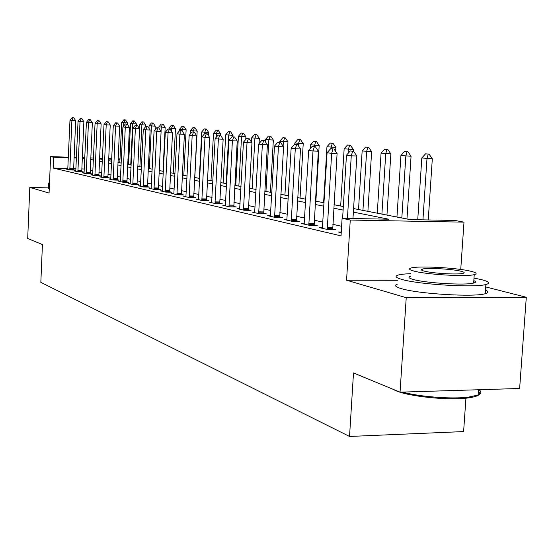 <?xml version="1.0" encoding="UTF-8"?>
<svg xmlns="http://www.w3.org/2000/svg" width="554" height="554" viewBox="0 0 554 554"><rect width="100%" height="100%" fill="white"/><g stroke="black" fill="none" stroke-linecap="round" stroke-linejoin="round"><path stroke-width="0.83" d="M353.591 208.56L410.043 219.606L454.889 220.45L463.996 222.147L350.267 220.049L342.095 218.324L388.707 219.197L353.369 212.12M460.741 269.466L463.996 222.147M397.848 280.289L346.569 280.213L406.227 297.692L400.05 392.163L519.631 388.486L526.3 297.263L485.706 286.924M465.935 398.201L463.608 431.573L349.539 436.455L40.837 282.353L42.423 244.563L27.7 238.483L29.791 187.418L49.071 193.062L50.608 156.602L68.371 157.197M127.912 159.497L128.805 159.663M406.227 297.692L526.3 297.263M48.364 187.889L29.791 187.418M67.879 168.506L53.17 168.056L341.029 235.872L342.095 218.324M341.61 226.288L332.802 224.328M322.927 222.126L314.25 220.194M304.7 218.068L296.598 216.268M287.367 214.211L279.805 212.528M270.858 210.541L263.787 208.969M255.117 207.037L248.511 205.569M240.097 203.692L233.913 202.321M225.748 200.5L219.959 199.211M212.023 197.446L206.6 196.241M198.886 194.523L193.796 193.388M186.296 191.719L181.525 190.659M174.219 189.032L169.746 188.035M162.627 186.456L158.43 185.521M151.491 183.976L147.558 183.097M140.792 181.594L137.094 180.77M130.488 179.302L127.018 178.526M120.571 177.093L117.309 176.366M111.015 174.967L107.954 174.281M101.797 172.917L98.931 172.273M92.906 170.937L90.212 170.334M84.326 169.025L81.777 168.928M75.96 168.748L73.571 168.679M67.803 169.129L66.175 169.074L69.963 169.953L75.212 170.113L73.585 169.739M75.808 170.971L74.139 170.916L78.059 171.823L83.391 171.982L81.715 171.602M84.097 172.876L82.38 172.827L86.438 173.762L91.846 173.921L90.129 173.527M92.67 174.849L90.911 174.801L95.115 175.77L100.606 175.93L98.841 175.521M101.555 176.892L99.748 176.844L104.104 177.848L109.678 178.007L107.871 177.592M110.765 179.011L108.903 178.956L113.418 180.002L119.089 180.161L117.226 179.731M120.315 181.206L118.404 181.158L123.085 182.238L128.84 182.398L126.928 181.954M130.225 183.485L128.258 183.436L133.119 184.558L138.971 184.717L136.997 184.26M140.515 185.853L138.486 185.798L143.541 186.968L149.49 187.127L147.461 186.663M151.214 188.312L149.123 188.263L154.379 189.475L160.425 189.627L158.333 189.149M162.343 190.874L160.182 190.818L165.653 192.079L171.802 192.238L169.642 191.739M173.921 193.533L171.692 193.478L177.391 194.793L183.644 194.946L181.421 194.44M185.985 196.31L183.686 196.254L189.62 197.626L195.991 197.778L193.692 197.252M198.567 199.198L196.185 199.142L202.376 200.576L208.865 200.728L206.483 200.181M211.69 202.217L209.232 202.162L215.7 203.657L222.299 203.803L219.841 203.242M225.409 205.368L222.86 205.312L229.612 206.877L236.336 207.016L233.795 206.434M239.743 208.664L237.105 208.609L244.169 210.243L251.024 210.382L248.386 209.779M254.75 212.106L252.008 212.05L259.411 213.768L266.398 213.906L263.662 213.276M270.47 215.721L267.624 215.665L275.386 217.459L282.505 217.59L279.666 216.946M286.965 219.509L284.001 219.453L292.152 221.337L299.409 221.468L296.459 220.79M304.284 223.484L301.203 223.428L309.769 225.409L317.172 225.533L314.104 224.834M322.497 227.659L319.284 227.611L328.293 229.695L335.856 229.813L332.656 229.079M341.257 232.057L338.314 232.015L341.222 232.687M346.569 280.213L350.267 220.049M53.17 168.056L53.634 157.246L50.608 156.602M400.05 392.163L353.5 372.946L349.539 436.455M99.533 158.859L102.414 159.42M108.584 160.625L111.645 161.228M117.96 162.46L121.222 163.098M127.683 164.365L131.166 165.044M137.78 166.338L141.485 167.066M148.271 168.388L152.218 169.164M159.171 170.521L163.375 171.345M170.507 172.744L174.995 173.617M182.314 175.05L187.1 175.985M194.62 177.46L199.717 178.457M207.452 179.967L212.888 181.033M220.838 182.591L226.648 183.727M234.834 185.327L241.032 186.539M249.466 188.187L256.093 189.482M264.784 191.185L271.869 192.57M280.836 194.329L288.419 195.811M297.685 197.619L305.801 199.211M315.378 201.081L324.083 202.785M333.986 204.724L343.328 206.552M128.805 159.753L127.905 159.725M119.962 159.455L118.099 159.393M111.742 159.185L108.653 159.081M102.435 158.873L99.54 158.776M74.063 157.391L76.459 157.468M82.276 157.668L84.824 157.752M90.766 157.952L93.487 158.042M99.561 158.243L102.462 158.34M108.674 158.548L111.763 158.652M118.127 158.866L119.983 158.929M84.804 158.299L82.248 158.202M76.438 158.001L74.042 157.925M68.35 157.738L53.634 157.246M343.113 210.063L333.778 208.193M323.875 206.206L315.178 204.468M305.607 202.549L297.491 200.922M288.232 199.066L280.656 197.549M271.689 195.749L264.611 194.329M255.92 192.591L249.293 191.262M240.865 189.572L234.667 188.332M226.489 186.691L220.686 185.528M212.736 183.935L207.3 182.848M199.572 181.297L194.475 180.279M186.954 178.769L182.176 177.813M174.856 176.345L170.376 175.445M163.243 174.018L159.04 173.173M152.087 171.782L148.14 170.992M141.367 169.635L137.662 168.894M131.042 167.564L127.565 166.872M121.111 165.577L117.843 164.919M111.534 163.659L108.473 163.042M102.303 161.81L99.429 161.228M93.397 160.023L90.697 159.483M84.229 169.005L84.7 158.278M73.107 117.663L72.152 117.545L73.107 117.663L71.888 120.502L75.669 120.668L73.599 170.064M67.761 169.441L69.977 120.26L71.888 120.502L69.825 169.919M72.152 117.545L69.977 120.26M75.669 120.668L73.737 117.69M127.392 124.318L127.462 122.905L121.686 122.496L119.802 162.821M125.529 119.962L123.867 119.816L125.529 119.962L127.462 122.905M123.618 126.09L123.777 122.746L124.92 119.934M121.686 122.496L123.867 119.816M81.258 118.639L80.268 118.521L81.258 118.639L80.025 121.534L83.869 121.7L81.736 171.934M75.766 171.297L78.045 121.284L80.025 121.534L77.899 171.788M80.268 118.521L78.045 121.284M83.869 121.7L81.895 118.667M89.686 119.65L88.661 119.525L89.686 119.65L88.446 122.593L92.345 122.766L90.15 173.873M84.049 173.208L86.396 122.337L88.446 122.593L86.258 173.721M88.661 119.525L86.396 122.337M92.345 122.766L90.337 119.678M98.418 120.703L97.352 120.571L98.418 120.703L97.165 123.701L101.126 123.867L98.861 175.881M92.622 175.196L95.046 123.431L97.165 123.701L94.914 175.722M97.352 120.571L95.046 123.431M101.126 123.867L99.076 120.73M136.353 125.204L136.409 123.957L130.515 123.542L128.576 164.538M134.449 120.966L132.738 120.82L134.449 120.966L136.409 123.957M130.73 164.96L132.676 123.798L133.826 120.938M130.515 123.542L132.738 120.82M145.591 126.734L145.674 125.045L139.643 124.622L139.456 128.514M143.673 122.005L141.914 121.852L143.673 122.005L145.674 125.045M139.878 166.747L141.879 124.885L143.036 121.977M139.643 124.622L141.914 121.852M155.085 129.678L155.252 126.173L149.095 125.737L148.971 128.265M153.216 123.078L151.415 122.919L153.216 123.078L155.252 126.173M149.338 168.603L151.408 126.007L152.572 123.05M149.095 125.737L151.415 122.919M107.462 121.783L106.361 121.651L107.462 121.783L106.202 124.837L110.218 125.01L107.885 177.959M101.507 177.245L104 124.56L106.202 124.837L103.875 177.792M106.361 121.651L104 124.56M110.218 125.01L108.134 121.818M163.008 171.276L165.175 127.344L158.873 126.894L158.825 127.96M163.098 124.193L161.242 124.027L163.098 124.193L165.175 127.344M161.069 131.367L161.276 127.178L162.447 124.165M158.873 126.894L161.242 124.027M49.507 182.709L48.565 183.021L49.472 183.623M48.558 183.229L48.35 188.187L49.251 188.817M478.365 391.193C481.793 394.337 478.199 396.616 467.569 398.028C448.255 400.584 408.797 396.477 395.743 390.667L392.454 389.026M410.68 273.676C404.829 273.898 400.66 274.362 398.181 275.068C394.469 276.231 395.743 277.699 402.01 279.472C418.776 284.486 474.847 287.879 485.879 284.514C490.574 283.212 489.064 281.571 481.35 279.597L473.995 278.08M397.606 284.029C393.887 285.262 395.154 286.799 401.415 288.648C418.152 293.876 474.189 297.283 485.228 293.724C488.766 292.747 488.85 291.536 485.484 290.088M473.822 280.622C476.156 281.598 476.101 282.415 473.649 283.066C465.831 285.497 425.673 283.108 413.339 279.486C408.686 278.191 407.744 277.118 410.514 276.273M471.032 271.294C457.382 267.79 418.318 265.643 411.054 267.991C408.291 268.794 409.233 269.819 413.893 271.065C426.241 274.542 466.426 276.924 474.238 274.625C477.513 273.752 476.447 272.644 471.032 271.294M424.191 271.107C432.3 273.351 458.068 274.853 463.033 273.371C465.083 272.817 464.411 272.111 461.011 271.252C452.362 269.002 427.058 267.589 422.321 269.099C420.486 269.625 421.109 270.29 424.191 271.107M402.474 392.087C419.613 396.796 451.773 399.275 468.469 397.142L478.095 395.016C481.481 393.506 481.765 391.74 478.933 389.732M116.839 122.912L115.696 122.773L116.839 122.912L115.564 126.021L119.65 126.194L117.24 180.112M110.71 179.378L113.286 125.737L115.564 126.021L113.168 179.946M115.696 122.773L113.286 125.737M119.65 126.194L117.517 122.94M126.561 124.082L125.377 123.937L126.561 124.082L125.28 127.254L129.428 127.427L126.949 182.342M120.26 181.587L122.912 126.956L125.28 127.254L122.808 182.176M125.377 123.937L122.912 126.956M129.428 127.427L127.254 124.11M136.658 125.294L135.425 125.142L136.658 125.294L135.363 128.528L139.58 128.701L137.018 184.662M130.162 183.873L132.912 128.216L135.363 128.528L132.815 184.489M135.425 125.142L132.912 128.216M139.58 128.701L137.364 125.322M147.149 126.554L145.868 126.395L147.149 126.554L145.84 129.851L150.127 130.031L147.482 187.072M140.453 186.255L143.292 129.525L145.84 129.851L143.202 186.892M145.868 126.395L143.292 129.525M150.127 130.031L147.863 126.582M158.049 127.863L156.72 127.704L158.049 127.863L156.734 131.229L161.096 131.409L158.361 189.579M151.145 188.727L154.081 130.889L156.734 131.229L154.005 189.392M156.72 127.704L154.081 130.889M161.096 131.409L158.776 127.891M173.222 173.27L175.459 128.549L169.012 128.092L168.956 129.117M173.34 125.343L171.428 125.176L173.34 125.343L175.459 128.549M171.359 131.118L171.498 128.383L172.675 125.315M169.012 128.092L171.428 125.176M183.81 175.341L186.123 129.809L179.517 129.331L179.441 130.855M183.956 126.541L181.989 126.367L183.956 126.541L186.123 129.809M182.037 130.799L183.284 126.513M179.517 129.331L181.989 126.367M194.793 177.495L197.182 131.111L190.417 130.619L190.244 134.047M194.966 127.78L192.944 127.6L194.966 127.78L197.182 131.111M193.041 132.004L194.288 127.752M190.417 130.619L192.944 127.6M208.491 135.744L208.664 132.461L201.732 131.956L199.329 178.381M206.4 129.068L204.315 128.881L206.4 129.068L208.664 132.461M204.426 133.888L205.714 129.034M201.732 131.956L204.315 128.881M223.144 139.206L218.387 139.019L215.07 201.878L219.813 201.981L223.144 139.206L220.54 135.301L218.11 135.072L220.54 135.301L220.596 133.86L213.484 133.348L210.998 180.666M218.283 130.405L216.129 130.211L218.283 130.405L220.596 133.86M216.178 137.357L216.372 133.687L217.583 130.377M213.484 133.348L216.129 130.211M169.392 129.22L168.007 129.054L169.392 129.22L168.07 132.662L172.502 132.842L169.669 192.183M162.267 191.303L165.307 132.309L168.07 132.662L165.244 191.989M168.007 129.054L165.307 132.309M172.502 132.842L170.133 129.255M232.915 136.79L232.999 135.321L225.7 134.795L223.13 183.035M230.637 131.797L228.414 131.596L230.637 131.797L232.999 135.321M226.115 183.623L228.705 135.148L229.924 131.762M225.7 134.795L228.414 131.596M181.206 130.64L179.759 130.467L181.206 130.64L179.87 134.151L184.378 134.338L181.449 194.897M173.845 193.976L176.996 133.784L179.87 134.151L176.948 194.696M179.759 130.467L176.996 133.784M184.378 134.338L181.954 130.675M245.761 139.483L245.907 136.845L238.414 136.298L235.755 185.507M243.49 133.237L241.191 133.036L243.49 133.237L245.907 136.845M238.857 186.116L241.544 136.665L242.763 133.209M238.414 136.298L241.191 133.036M193.512 132.122L192.009 131.942L193.512 132.122L192.169 135.702L196.76 135.889L193.72 197.723M185.909 196.767L189.17 135.328L192.169 135.702L189.136 197.515M192.009 131.942L189.17 135.328M196.76 135.889L194.274 132.15M259.057 143.576L259.348 138.424L251.654 137.856L251.419 142.032M256.869 134.747L254.501 134.532L256.869 134.747L259.348 138.424M252.125 188.706L254.909 138.244L256.135 134.719M251.654 137.856L254.501 134.532M206.344 133.659L204.779 133.472L206.344 133.659L204.994 137.33L209.668 137.517L206.517 200.673M198.484 199.675L201.871 136.928L204.994 137.33L201.85 200.451M204.779 133.472L201.871 136.928M209.668 137.517L207.127 133.694M270.414 192.286L273.351 140.072L265.442 139.49L265.324 141.706M270.823 136.319L268.365 136.097L270.823 136.319L273.351 140.072M265.955 191.414L268.842 139.892L270.068 136.284M265.442 139.49L268.365 136.097M219.813 201.981L219.876 203.747M215.07 201.878L215.125 203.526M211.607 202.709L215.118 138.604L218.387 139.019L219.751 135.273M218.11 135.072L215.118 138.604M284.915 195.126L287.969 141.789L279.832 141.187L279.763 142.413M285.372 137.953L282.831 137.724L285.372 137.953L287.969 141.789M283.115 146.166L283.378 141.609L284.611 137.925M279.832 141.187L282.831 137.724M233.746 136.956L232.036 136.748L233.746 136.956L232.382 140.785L237.23 140.979L233.83 206.967M225.312 205.88L228.968 140.356L232.382 140.785L228.989 206.732M232.036 136.748L228.968 140.356M237.23 140.979L234.557 136.983M300.053 198.083L303.225 143.59L294.853 142.967L294.776 144.269M300.566 139.663L297.927 139.421L300.566 139.663L303.225 143.59M298.412 145.834L298.551 143.403L299.783 139.636M294.853 142.967L297.927 139.421M248.393 138.715L246.599 138.493L248.393 138.715L247.022 142.641L251.959 142.828L248.427 210.326M239.647 209.197L243.448 142.184L247.022 142.641L243.49 210.084M246.599 138.493L243.448 142.184M251.959 142.828L249.217 138.742M263.732 140.55L261.848 140.328L263.732 140.55L262.354 144.573L267.381 144.767L263.704 213.851M254.646 212.66L258.607 144.102L262.354 144.573L258.676 213.595M261.848 140.328L258.607 144.102M267.381 144.767L264.57 140.584M279.798 142.482L277.831 142.246L279.798 142.482L278.42 146.602L283.551 146.803L279.715 217.542M270.359 216.295L274.493 146.111L278.42 146.602L274.583 217.272M277.831 142.246L274.493 146.111M283.551 146.803L280.656 142.517M296.667 144.511L294.596 144.262L296.667 144.511L295.282 148.735L300.51 148.936L296.508 221.413M286.847 220.111L291.155 148.216L295.282 148.735L291.279 221.136M294.596 144.262L291.155 148.216M300.51 148.936L297.54 144.546M314.381 146.637L312.214 146.374L314.381 146.637L312.996 150.979L318.335 151.173L314.153 225.485M304.153 224.114L308.661 150.425L312.996 150.979L308.82 225.194M312.214 146.374L308.661 150.425M318.335 151.173L315.274 146.672M333.023 148.874L330.738 148.604L333.023 148.874L331.631 153.333L337.081 153.534L332.712 229.765M322.359 228.324L327.075 152.752L331.631 153.333L327.262 229.46M330.738 148.604L327.075 152.752M337.081 153.534L333.93 148.908M352.656 151.235L350.246 150.944L352.656 151.235L351.264 155.812L356.831 156.013L352.974 218.525M342.607 218.331L346.458 155.203L351.264 155.812L347.427 218.421M350.246 150.944L346.458 155.203M356.831 156.013L353.577 151.27M315.87 201.178L319.173 145.467L310.545 144.823L310.323 148.527M316.438 141.45L313.709 141.201L316.438 141.45L319.173 145.467M314.34 146.561L315.648 141.422M310.545 144.823L313.709 141.201M335.613 151.38L335.856 147.426L326.957 146.762L323.612 202.695M333.051 143.32L330.212 143.057L333.051 143.32L335.856 147.426M330.925 148.611L332.241 143.292M326.957 146.762L330.212 143.057M353.217 151.221L353.32 149.483L344.145 148.791L340.662 206.026M350.447 145.28L347.497 145.01L350.447 145.28L353.32 149.483M348.141 153.306L348.39 149.296L349.622 145.245M344.145 148.791L347.497 145.01M367.898 211.358L371.637 151.637L362.157 150.923L358.521 209.523M368.68 147.329L365.605 147.045L368.68 147.329L371.637 151.637M362.939 210.388L366.609 151.45L367.842 147.295M362.157 150.923L365.605 147.045M386.955 215.084L390.861 153.901L381.062 153.153L377.267 213.193M387.814 149.483L384.621 149.185L387.814 149.483L390.861 153.901M381.9 214.1L385.736 153.707L386.962 149.455M381.062 153.153L384.621 149.185M406.975 219.003L411.061 156.276L400.923 155.501L396.955 217.043M407.924 151.748L404.593 151.436L407.924 151.748L411.061 156.276M401.823 217.992L405.84 156.083L407.058 151.713M400.923 155.501L404.593 151.436M428.249 219.945L432.314 158.776L421.809 157.973L417.744 219.744M429.087 154.13L425.604 153.804L429.087 154.13L432.314 158.776M422.937 219.848L426.989 158.583L428.2 154.095M421.809 157.973L425.604 153.804M69.797 169.33L73.571 169.448M69.79 168.665L73.564 168.776M77.872 171.193L81.701 171.304M77.872 170.507L81.701 170.625M86.23 173.111L90.115 173.229M86.223 172.419L90.115 172.536M94.879 175.106L98.827 175.216M94.879 174.399L98.827 174.517M103.84 177.162L107.85 177.28M103.84 176.449L107.85 176.567M113.134 179.302L117.206 179.413M113.134 178.575L117.206 178.686M122.773 181.518L126.908 181.636M122.766 180.777L126.908 180.888M132.773 183.817L136.977 183.935M132.773 183.062L136.977 183.18M143.167 186.213L147.44 186.324M143.161 185.438L147.433 185.548M153.964 188.692L158.312 188.81M153.964 187.91L158.312 188.021M165.203 191.282L169.621 191.393M165.196 190.479L169.621 190.59M176.899 193.969L181.4 194.08M176.899 193.152L181.393 193.263M189.094 196.774L193.665 196.885M189.087 195.936L193.665 196.047M201.801 199.696L206.462 199.807M201.801 198.844L206.455 198.955M215.07 202.75L219.813 202.861M228.934 205.943L233.767 206.046M228.934 205.049L233.76 205.153M243.435 209.273L248.358 209.377M243.428 208.359L248.351 208.463M258.614 212.771L263.628 212.868M258.607 211.829L263.621 211.933M274.521 216.427L279.638 216.524M274.514 215.471L279.632 215.568M291.217 220.263L296.432 220.36M291.203 219.287L296.418 219.377M308.744 224.301L314.07 224.391M308.737 223.29L314.056 223.387M327.185 228.539L332.615 228.629M327.179 227.507L332.608 227.597M478.462 389.753L478.095 395.016M422.231 270.484L422.321 269.099M473.649 283.066L474.238 274.625M485.879 284.514L485.228 293.724M467.569 398.028L468.469 397.142"/></g></svg>
